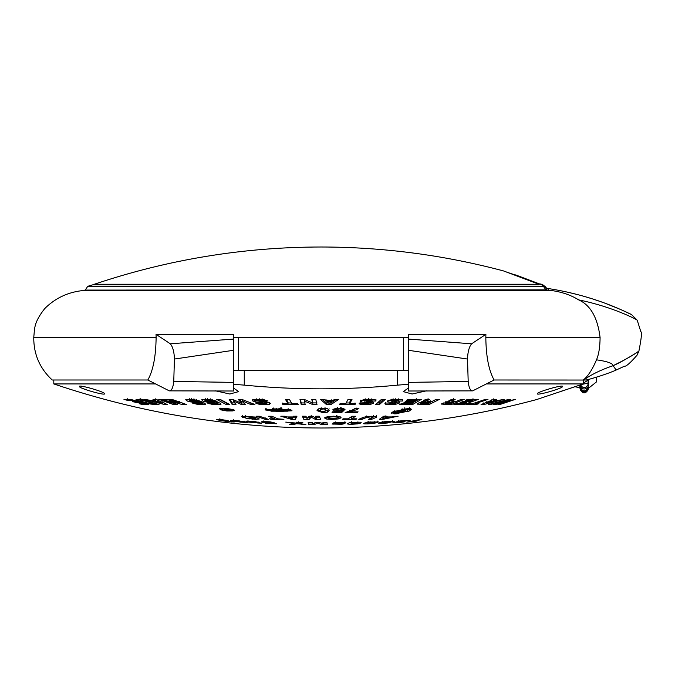 <?xml version="1.0" encoding="UTF-8"?>
<svg xmlns="http://www.w3.org/2000/svg" width="675" height="675" viewBox="0 0 675 675"><rect width="100%" height="100%" fill="white"/><g stroke="black" fill="none" stroke-linecap="round" stroke-linejoin="round"><path stroke-width="1.01" d="M616.174 370.027L613.077 365.69C625.033 359.834 633.58 354.999 638.719 351.194C641.292 349.734 622.958 361.682 613.077 365.69C612.807 363.327 607.272 361.37 596.489 359.817C598.801 354.518 600.008 347.085 600.092 337.5C597.628 317.655 590.49 305.117 578.694 299.894C613.305 306.906 638.094 320.169 637.225 320.237L640.828 331.703C642.094 331.754 641.452 338.2 638.913 351.051L637.057 355.185C630.264 362.99 626.054 366.668 624.426 366.221L616.174 370.027C607.264 374.068 590.279 379.232 586.145 379.991L584.904 379.991M583.867 380.033L494.1 380C488.801 370.516 486.042 356.349 485.823 337.5L485.89 334.353L471.623 343.794C469.108 346.857 467.741 351.937 467.513 359.041L468.188 381.442C468.838 387.686 470.323 390.825 472.66 390.867L494.1 380M586.145 379.991L583.647 380.042M147.842 380L52.228 380L147.842 380L169.29 390.867C171.619 390.825 173.104 387.686 173.753 381.442L174.428 359.041C174.209 351.937 172.834 346.857 170.319 343.794L156.052 334.353L156.119 337.5C155.874 356.476 153.115 370.642 147.842 380M233.618 390.968L233.618 334.353L156.052 334.353M233.618 391.011L169.29 390.867M596.489 359.817C592.532 369.326 588.144 376.059 583.335 380M408.324 391.011L472.66 390.867M408.324 390.968L408.324 334.353L485.89 334.353M233.618 337.5L408.324 337.5M578.694 299.894C570.426 294.773 560.748 291.575 549.644 290.292L549.543 290.739L81.27 290.739C66.994 292.596 54.818 298.536 44.752 308.559C33.328 323.089 34.763 328.809 33.75 337.5C33.674 354.375 39.833 368.542 52.228 380M621.591 361.496L631.555 355.868M547.72 290.706L548.53 290.368L547.94 288.487C599.079 296.342 631.176 314.938 631.462 314.516L631.437 314.508M630.366 313.985L629.724 313.681M629.125 313.394L626.282 312.061M618.747 308.703L617.423 308.137M615.6 307.378L614.571 306.956M612.191 305.986L609.272 304.838M607.07 303.995L605.239 303.311M603.501 302.67L601.332 301.894M598.928 301.05L597.097 300.434M595.215 299.801L592.987 299.076M590.718 298.358L588.803 297.768M578.5 294.84L569.059 292.511M566.063 291.845L562.908 291.17M631.462 314.516L637.225 320.237L631.462 314.516M624.696 311.335L623.936 310.989M623.666 310.863L618.722 308.694M617.929 308.357L615.44 307.311M612.284 306.028L604.766 303.134M599.67 301.312L593.443 299.227M590.971 298.443L584.778 296.578M576.037 294.199L566.418 291.921M560.596 290.706L557.626 290.132M555.398 289.727L552.631 289.246M546.792 288.588L548.826 288.63M553.289 289.356L554.377 289.55M557.786 290.166L560.638 290.714M566.401 291.912L575.944 294.173M587.621 297.413L590.026 298.148M593.3 299.177L599.619 301.295M604.842 303.159L612.394 306.07M615.507 307.336L617.347 308.104M618.798 308.728L623.337 310.719M548.53 290.368L549.644 290.292M538.81 284.234L94.365 284.234C167.873 259.504 243.413 247.092 320.971 246.999C382.868 247.042 443.728 255.015 503.542 270.937L538.726 284.175L539.139 284.673L538.591 284.825L92.753 284.825L87.716 286.31L543.4 286.31C545.096 286.259 543.738 285.449 539.325 283.871L516.459 275.231L511.414 273.755L514.831 275.155M517.185 275.527L517.725 275.873M539.789 284.04L539.325 283.871M549.323 288.706L546.683 288.301L544.961 286.284L539.561 283.939C542.666 283.989 545.147 285.972 547.003 289.879L84.89 290.081L546.092 290.081L543.4 286.31M155.604 383.932L53.797 383.932C140.451 413.201 229.508 427.891 320.971 428.001C394.09 427.95 465.969 418.475 536.6 399.566L583.301 383.932L486.337 383.932M583.301 383.932L583.301 380M233.618 370.55L408.324 370.55M408.324 384.303L397.676 385.121C346.537 390.082 295.405 390.082 244.266 385.121L233.618 384.303M283.829 410.889L281.534 410.653L281.543 409.455L280.716 409.463L280.707 410.678L283.829 410.889L283.829 410.206M281.838 410.248L281.846 408.291M281.062 410.088L280.758 410.628L280.707 409.067L280.707 410.678M280.192 410.906L279.526 410.113L277.476 409.944L279.357 409.868L278.505 409.539L276.708 409.978L279.104 410.358L277.999 410.915L280.192 410.906L280.192 409.303L279.526 408.51L279.526 410.113M276.64 409.042L276.708 409.978M276.801 410.771L275.4 409.607L273.383 409.607L273.763 410.24L276.801 410.771L276.446 408.577M273.383 408.004L273.763 410.24M274.16 409.776L274.995 409.767L275.687 410.704L274.472 409.683M275.619 410.172L276.007 410.594M266.827 409.472L271.392 411.193L287.609 411.176L288.082 409.455L281.939 409.32L285.719 411.067L272.97 411.083L272.498 409.328L266.827 409.472L266.827 408.687M287.137 409.472L286.976 411.058L285.559 409.354L287.137 409.472M284.774 409.295L286.343 411.067L282.724 409.379L284.774 409.295M271.865 409.387L272.337 411.075L269.663 409.303L271.865 409.387M269.03 409.362L271.713 411.067L267.773 409.48L269.03 409.362M325.595 410.434L325.029 409.236L323.198 408.974L321.207 409.32L320.583 410.636L321.098 411.716L324.945 411.691L325.569 408.324M320.583 409.033L320.583 410.763L320.583 409.033L321.207 407.708L321.207 409.32M393.162 413.176L395.643 413.184L393.964 413.843L396.166 413.843L400.292 412.754C406.24 411.801 408.586 410.822 407.312 409.809L409.48 409.337L407 409.345L408.679 408.594L402.317 409.337L401.254 409.809L402.351 409.809C396.427 410.797 394.09 411.775 395.331 412.754L393.162 413.176L393.162 411.573L395.331 411.151M407.894 409.809L407.894 410.282L407.312 409.809M394.748 410.704L394.748 412.307L395.331 412.754M404.629 411.311L396.824 412.172L398.014 411.311L405.818 410.442L404.629 411.311M383.51 418.643L389.036 417.496L385.265 417.504L383.51 418.643L383.51 417.057L385.265 415.91L385.265 417.504M328.058 416.289L328.058 417.884L328.927 418.635L335.745 418.627L337.559 417.833L336.698 417.049L333.501 416.779L329.864 417.074L328.008 418.07L328.008 416.475M337.559 417.833L337.618 416.045M288.571 417.513L292.393 418.66L292.807 417.513L288.571 417.513L288.571 416.939M235.254 420.719L240.157 422.111L243.633 422.28L235.254 420.407M243.675 421.647L243.675 422.322L243.633 421.639M251.412 422.204L257.901 422.921L252.931 421.639L249.345 421.529L251.412 422.204M341.103 423.2L341.778 422.727L336.808 422.997L341.103 423.2M342.157 422.972L341.778 422.272M336.808 422.381L337.205 423.217M336.285 424.077L340.208 423.866L336.285 424.077L335.998 422.314M340.208 423.866L339.913 423.276M353.076 423.917L355.438 423.714L357.244 422.525L353.076 422.66L351.295 423.832L353.076 423.917M357.024 423.098L357.244 422.035M351.506 421.74L351.295 423.832M368.618 423.571L374.718 422.128L370.659 422.288L367.132 423.487L368.618 423.571M374.768 421.639L374.768 422.179L374.718 421.639M367.116 421.875L367.132 423.487M382.202 423.006L386.049 422.837L390.766 421.571L386.834 421.765L382.202 423.006L382.202 421.419L382.202 423.006M491.282 401.456L486.38 403.397L494.016 401.456L491.282 401.456L491.282 399.836M450.596 403.684L453.963 402.351L448.976 402.41L445.483 403.515L450.596 403.684M446.133 401.406L446.133 403.034L445.483 403.515L445.483 401.895M422.752 403.692L427.477 403.684L430.22 402.351L424.727 402.41L422.044 403.034L421.689 403.515L422.752 403.692M422.044 401.406L421.689 403.515M329.012 403.397L331.695 401.456L326.869 401.456L329.012 403.397M157.739 401.456L154.786 401.456L162.304 403.397L157.739 401.456L157.739 399.836M142.644 400.326L140.307 400.798L144.028 402.123L148.559 403.287L153.79 403.684L142.644 400.326L142.644 399.634M140.797 398.706L140.307 400.798M225.391 409.463L226.302 408.907L224.648 408.476L221.341 408.839L221.501 409.523L224.859 410.172L224.53 409.514M226.437 409.7L232.672 409.995L226.792 409.016L225.34 410.257L226.066 410.4L230.631 410.324L226.437 409.7L226.471 408.856M224.977 409.042L225.712 410.282M280.184 411.775L265.098 409.919L276.919 409.084L292.013 410.78L280.184 411.421M234.562 410.282L232.892 410.915L226.876 410.982L220.261 409.75L219.62 408.299L225.096 408.232L233.221 409.556L234.562 410.282M327.476 412.172L322.869 412.678L317.022 410.645L318.769 408.755L323.274 408.215L327.662 408.729L329.147 410.468L327.476 412.172L327.476 410.569L329.147 408.856M336.31 408.147L336.31 409.75L338.487 410.527L344.098 410.257L341.634 412.577L332.032 412.577L332.404 411.86L339.677 411.877L340.622 410.991L333.745 410.847L332.733 409.835L334.986 408.67L343.499 408.51L345.009 409.514L339.314 408.974L336.268 409.936L336.268 408.333M351.953 410.223L355.354 408.316L358.923 408.308L356.78 409.666L349.507 411.877L358.096 411.851L357.404 412.568L345.161 412.568L351.953 410.223M408.89 411.277L391.095 413.176L393.753 411.277L411.539 409.303L408.89 411.277M383.729 416.197L387.146 416.23L386.142 416.922L391.686 416.922L398.132 416.188L382.868 419.335L379.342 419.335L383.729 416.197M363.589 417.277L367.192 416.475L376.608 416.467L376.599 417.243L371.647 419.318L368.297 419.335L372.786 417.471L373.199 416.914L371.258 416.77L366.356 417.555L362.07 419.344L358.712 419.318L363.589 417.277M376.608 416.467L376.599 415.648M372.786 417.471L373.199 416.18M355.523 416.247L351.743 418.829L356.83 418.804L356.003 419.318L342.326 419.327L343.153 418.804L348.241 418.829L352.021 416.247L355.523 416.247M333.703 416.188L339.525 416.635L341.153 417.8L338.2 418.973L331.847 419.42L326.135 418.998L324.456 417.876L327.392 416.677L333.703 416.188M302.366 416.213L305.961 416.239L306.998 418.542L309.007 416.256L312.601 416.256L316.685 418.542L315.647 416.239L319.241 416.213L320.676 419.31L315.301 419.352L311.183 417.125L309.167 419.352L303.792 419.31L302.366 416.213M280.792 416.205L284.631 416.239L286.774 416.939L293.009 416.939L293.254 416.239L296.975 416.213L295.372 419.352L291.406 419.352L280.792 416.205M268.549 416.247L271.915 416.247L277.762 418.829L283.913 419.318L270.802 419.318L269.527 418.795L274.404 418.821L268.549 416.247M268.363 419.344L265.148 419.344L256.289 416.239L259.504 416.239L268.363 419.344M253.977 417.817L246.755 416.753L245.312 416.888L245.582 417.352L242.544 417.327L241.768 416.475L251.21 416.61L257.015 417.791L259.267 418.964L255.892 419.394L245.936 418.323L255.715 418.601L253.977 417.817L253.977 416.222M245.312 416.163L245.582 417.352M222.024 419.698L228.184 420.618L220.683 420.112L234.233 422.002L227.315 421.563L217.797 419.926L216.363 419.428L222.024 419.698M219.974 419.901L220.683 420.112M238.84 420.795L247.261 422.651L233.71 421.327L230.673 420.373L238.84 420.795M245.852 421.124L254.526 421.462L261.444 423.259L247.978 422.052L245.759 421.217M263.208 422.466L261.765 422.145L261.917 421.673L269.148 421.765L274.109 422.533L265.334 422.027L271.367 423.023L268.751 423.208L276.37 423.352L276.404 423.79L265.216 423.115L265.891 422.761L263.208 422.466L263.208 420.879M261.765 421.698L261.765 422.145L261.917 421.673M265.334 421.588L265.326 422.246M268.633 422.651L268.751 423.208M265.216 422.82L265.891 422.39M285.753 422.094L295.54 423.065L298.257 422.305L302.864 422.331L298.358 423.444L305.927 424.474L296.595 423.748L294.123 424.347L289.482 424.254L293.861 423.385L285.753 422.094M314.55 424.55L308.576 424.491L308.154 422.364L312.154 422.415L312.466 424.01L315.537 422.432L319.537 422.44L323.232 424.027L322.928 422.432L326.928 422.398L327.35 424.524L321.376 424.558L317.655 423.048L314.55 424.55L314.55 422.963M332.134 423.925L335.416 423.512L333.003 422.98L335.568 422.483L345.001 422.432L346.005 422.913L342.006 423.47L343.988 423.858L341.719 424.263L332.041 424.027M347.667 423.402L350.831 422.432L360.391 422.196L360.804 423.014L357.801 423.875L352.485 424.229C348.131 424.288 346.52 424.018 347.667 423.402L347.355 423.757M361.176 422.592L360.804 423.014L360.804 422.288M378.11 421.782L377.215 422.618L373.013 423.512L367.521 423.9C363.412 423.976 362.399 423.698 364.475 423.065L368.913 422.061L378.405 421.976M363.437 423.613L364.475 423.065M394.259 421.192L387.577 422.98L382.033 423.411C378.16 423.52 377.553 423.25 380.211 422.601L385.442 421.546L394.386 421.293M378.557 423.242L380.211 422.601M397.718 421.462L397.718 421.9L401.726 420.812L410.13 420.466L401.237 421.267L403.363 421.453L396.841 422.432L404.713 421.799L400.849 422.398L393.095 422.803L396.925 421.748M405.532 421.099L404.975 420.491M401.237 420.871L401.254 421.529M397.212 421.951L396.841 422.432M393.095 422.609L393.727 422.449M418.897 419.74L421.883 419.555L413.53 421.267L417.015 421.031L406.797 422.153L418.897 419.74M493.197 404.587L504.613 400.942L490.379 404.553L488.413 404.494L509.102 399.33L510.848 399.355L498.833 403.321L515.481 399.33L499.989 404.494L497.939 404.553L509.465 400.891L495.205 404.587L493.197 404.587M481.047 404.587L493.948 399.305L496.429 399.347L493.653 400.494L497.686 400.494L504.411 399.305L483.612 404.587L481.047 404.587M472.568 403.692L485.426 399.355L488 399.355L475.141 403.692L478.87 403.658L476.061 404.553L466.028 404.553L468.838 403.658L472.568 403.692M456.46 403.667L463.75 403.684L466.712 402.637L460.063 402.621L462.637 401.684L469.294 401.701L472.989 400.326L465.37 400.3L467.952 399.322L478.406 399.322L464.02 404.561L453.887 404.561L456.46 403.667M441.323 403.962L448.251 401.878L447.787 401.423L451.735 399.313L455.203 399.347L452.385 400.68L451.997 401.363L452.798 401.423L456.292 401.406L461.236 399.347L464.324 399.313L451.373 404.553L441.29 404.072M451.997 399.735L451.997 401.363M417.589 403.625L417.589 404.182L418.424 403.102L423.554 401.878L422.719 401.423L425.621 399.313L429.46 399.347L427.267 400.68L427.317 401.363L428.245 401.423L432.11 401.406L436.134 399.347L439.56 399.313L429.013 404.553L420.306 404.587L417.428 403.92M427.317 399.735L427.317 401.363M412.568 404.561L399.727 404.561L401.313 403.667L410.552 403.684L412.383 402.637L403.945 402.621L405.532 401.684L413.969 401.701L416.247 400.326L406.595 400.3L408.189 399.322L421.445 399.322L412.568 404.561L412.568 402.941L418.745 399.347M385.307 403.043L389.045 403.068L389.391 403.642L391.373 403.802L395.423 403.186L387.374 401.768L387.678 400.95L391.238 399.71L400.916 399.423L402.705 399.954L402.469 401.009L398.723 401.043L398.242 400.393L395.812 400.224L391.576 400.866L399.541 402.292L399.237 403.11L395.82 404.257L390.184 404.696L385.644 404.274L384.919 403.819L385.307 403.043L384.919 403.498M389.045 403.068L389.391 403.642M395.423 403.186L395.483 401.338M402.705 399.954L402.469 401.009L402.469 399.389M398.723 401.043L398.242 398.773M391.576 399.237L391.643 401.254M375.57 404.587L381.476 399.355L385.307 399.355L379.401 404.587L375.57 404.587M372.026 399.414L372.026 401.043L371.166 400.393L368.55 400.224L364.483 400.866L372.271 401.92L373.57 402.292L373.731 403.11L370.82 404.257L365.2 404.696L360.231 404.274L359.218 403.819L359.176 403.043L365.926 403.802L369.723 402.958L361.387 402.038L360.492 400.95L363.521 399.71L369.554 399.237L375.595 399.954L375.924 401.009L372.026 401.043L372.026 399.364L373.317 399.406M369.782 403.186L369.723 401.338M361.387 402.038L361.387 400.418L360.619 400.148L360.619 401.768L360.492 400.95M375.595 399.954L375.924 401.009L375.924 399.389M364.483 399.237L364.77 401.254M359.218 403.043L359.218 403.819L359.176 403.043M345.794 403.692L348.055 399.355L352.012 399.355L349.76 403.692L355.506 403.658L355.016 404.553L339.559 404.553L340.048 403.658L345.794 403.692M338.749 399.305L330.986 404.587L326.472 404.587L320.321 399.305L324.692 399.347L325.882 400.494L332.986 400.494L334.513 399.338L338.749 399.305M315.757 399.322L316.997 404.553L312.812 404.587L304.358 401.06L305.201 404.587L301.21 404.553L299.97 399.322L304.079 399.347L312.618 403L311.766 399.347L315.757 399.322M289.381 399.355L291.98 403.692L297.717 403.658L298.282 404.553L282.867 404.553L282.302 403.658L288.031 403.692L285.424 399.355L289.381 399.355M270.034 403.11L269.502 404.257L264.87 404.696L259.132 404.274L255.589 403.043L263.714 403.802L266.262 403.186L255.732 402.038L252.72 400.95L253.285 399.71L262.465 399.423L268.017 401.009L259.166 400.224L256.433 400.866L268.203 402.292L270.346 403.608M256.812 398.765L256.433 400.866M265.958 403.625L266.262 401.566M254.458 401.768L254.458 400.148L252.72 399.322L252.72 400.95L252.408 400.41M254.897 404.494L250.864 404.553L242.3 400.891L245.489 404.587L241.54 404.587L233.238 400.942L236.005 404.553L232.132 404.494L229.154 399.33L232.597 399.355L241.566 403.321L238.258 399.355L241.701 399.33L254.897 404.494M229.829 404.587L226.302 404.587L216.608 399.355L220.126 399.355L229.829 404.587M216.177 401.009L205.571 400.393L207.048 401.254L215.485 401.92L220.219 403.11L221.012 404.257L217.392 404.696L211.849 404.274L207.352 403.043L215.359 403.802L217.148 403.625L216.945 403.186L204.972 401.768L202.576 400.95L201.757 399.71L209.571 399.423L216.177 401.009M205.571 398.765L205.732 400.866M217.148 403.625L216.945 401.566M199.783 401.009L189.574 400.393L191.312 401.254L199.513 401.92L204.474 403.11L205.715 404.257L202.517 404.696L197.125 404.274L192.375 403.043L200.205 403.802L201.8 403.625L201.42 403.186L189.599 401.768L187 400.95L185.718 399.71L192.923 399.423L199.783 401.009M189.574 398.765L189.92 400.866M201.8 403.625L201.42 401.566M163.831 399.355L166.607 399.355L179.677 403.203L168.953 399.338L171.737 399.305L186.46 404.536L182.309 404.587L169.121 400.798L177.576 404.587L173.424 404.536L158.701 399.305L161.477 399.338L172.193 403.203L163.831 399.355M151.192 400.494L155.545 400.494L152.972 399.338L155.571 399.305L167.476 404.587L164.708 404.587L144.273 399.305L151.192 400.494M137.818 399.355L141.649 399.313L159.013 404.553L154.406 404.595L146.728 403.388L136.62 400.132L136.021 399.558L137.818 399.355M136.62 399.398L136.62 400.132L136.021 399.558M123.938 399.322L130.494 399.322L148.812 404.561L142.459 404.561L139.177 403.667L143.75 403.684L132.528 401.684L136.696 401.701L131.996 400.326L127.221 400.3L123.938 399.322M233.618 388.091L238.697 391.61L229.812 394.014L215.595 390.85M79.363 386.471C78.418 384.235 105.722 392.183 104.541 393.727C105.865 395.972 78.916 388.37 79.363 386.471M426.347 390.85L412.13 394.014L403.245 391.61L408.324 388.091M537.401 393.727C536.212 392.192 563.541 384.235 562.587 386.471C563.034 388.361 536.102 395.972 537.401 393.727M283.525 410.645L283.525 410.062M281.543 409.455L281.543 407.852M280.716 409.463L280.716 407.852M357.438 422.339L359.058 422.069M349.658 422.651L351.135 422.668M335.416 422.854L335.939 422.862M327.029 422.947L323.232 422.972M312.255 422.947L308.576 422.913L308.458 422.373M315.723 422.432L314.575 422.955M255.715 417.808L257.006 417.791M296.19 416.222L295.372 417.757L292.722 417.757M310.551 416.256L309.167 417.757L307.724 417.749M314.39 417.285L312.466 416.256M319.916 417.732L316.685 417.749M316.685 418.542L316.356 416.239M306.627 417.741L303.792 417.724L303.075 416.222M325.384 417.226L328.008 417.673M337.618 417.479L340.284 416.838M353.244 416.256L351.743 417.234L351.743 418.829M375.199 416.256L373.393 417.023M383.51 417.623L381.653 417.749M407.894 410.062L410.839 408.637M391.905 412.223L393.162 412.425M399.035 410.948L403.718 410.037M354.054 410.695L354.054 409.092L356.78 408.054L356.78 409.666M342.427 410.248L341.634 410.974L341.634 412.577M333.509 409.168L336.268 409.607M317.258 409.835L320.591 410.982M325.519 410.948L327.476 410.569M272.97 411.083L272.759 408.696M280.192 409.683L280.707 409.674M408.839 420.905L408.839 420.314M335.416 423.512L335.416 421.926M342.006 423.47L342.006 423.048M317.655 423.048L317.655 422.44M321.376 424.558L321.376 422.98M308.576 424.491L308.576 422.913M323.232 424.027L323.232 422.44M293.861 423.385L293.861 422.778M298.358 423.444L298.358 421.867M301.177 424.448L301.177 423.849M296.595 423.748L296.595 422.17M294.123 424.347L294.123 422.769M270.464 422.449L270.464 421.875M242.544 417.327L242.544 415.733M265.148 419.344L265.148 417.749M274.404 418.821L274.404 417.234M270.802 419.318L270.802 418.804M292.807 417.513L292.807 416.939M291.406 419.352L291.406 417.757M295.372 419.352L295.372 417.757M303.792 419.31L303.792 417.724M309.167 419.352L309.167 417.757M315.301 419.352L315.301 417.757M311.183 417.125L311.183 415.53M356.003 419.318L356.003 418.804M362.07 419.344L362.07 417.749M371.647 419.318L371.647 417.724M389.036 417.496L389.036 416.931M382.868 419.335L382.868 417.749M386.142 416.922L386.142 416.222M394.234 412.754L394.234 411.151M393.964 413.843L393.964 413.184M409.48 409.337L409.48 407.725M404.798 409.345L404.798 407.734M402.317 409.337L402.317 408.915M401.254 409.809L401.254 409.109M349.507 411.877L349.507 410.273M357.404 412.568L357.404 411.86M340.622 410.991L340.622 410.341M341.474 409.531L341.474 407.919M232.892 410.915L232.892 409.303M226.876 410.982L226.876 410.493M220.261 409.75L220.261 408.139M232.672 409.995L232.672 409.472M226.302 408.907L226.716 408.173L226.792 409.016M228.648 409.134L229.407 409.134M228.04 408.67L228.226 409.514M225.34 410.257L225.501 409.691M221.341 408.839L221.341 408.282M279.357 409.868L279.357 408.257M286.976 411.058L286.976 409.455M265.41 408.78L265.41 409.582L267.654 409.793M268.27 410.029L265.41 409.582M266.752 409.404L266.752 410.206L269.283 410.408M269.882 410.628L266.752 410.206M266.827 409.404L265.756 409.303M291.946 410.189L287.727 410.754M287.786 410.543L291.592 410.223M287.947 409.953L290.461 409.717M290.959 409.902L287.879 410.181M288.082 409.337L288.706 409.269M289.44 409.43L288.048 409.565M266.186 409.151L266.827 409.21M288.082 409.455L288.132 408.679M281.939 409.32L281.939 408.653M272.498 409.328L272.498 408.687M492.716 399.836L493.627 399.836M494.016 401.456L494.016 399.836M486.38 403.397L486.38 401.777M443.146 402.967L445.458 402.975M448.976 402.41L448.976 400.781L451.617 400.739M418.854 402.899L421.597 402.975M429.671 402.621L436.345 399.347M423.554 400.933L426.752 400.739M395.542 402.68L398.452 401.912M398.807 399.414L400.756 399.398M388.412 400.528L391.416 400.882M377.468 402.975L379.401 402.967L383.535 399.355M369.832 402.798L372.887 402.047M361.387 400.418L364.416 400.815M346.182 402.975L349.76 402.967M349.76 403.692L349.76 402.072L351.194 399.355M322.161 399.322L326.472 402.967L328.531 402.975M329.611 402.975L330.986 402.967L336.42 399.33M312.137 399.347L312.618 403M300.341 399.322L301.21 402.933L305.201 402.967M312.618 402.882L316.997 402.933M286.377 399.355L288.031 402.072L288.031 403.692M288.031 402.967L291.532 402.975M254.458 400.148L256.323 400.511M266.355 403.051L269.342 402.688M239.574 399.347L241.566 401.701L241.566 403.321M230.065 399.338L232.132 402.874L234.723 402.916M241.566 402.967L244.063 402.975M219.518 399.355L226.302 402.967L226.302 404.587M202.576 400.95L202.576 399.322L205.377 400.233M217.274 403.076L219.864 402.95M187 400.95L187 399.322L189.599 400.148L189.599 401.768M201.867 403.076L204.238 403.017M172.193 402.502L173.424 402.916L173.424 404.536M179.677 402.233L180.191 402.376M168.598 399.963L169.121 400.199M155.545 399.836L156.71 399.836M138.561 399.355L139.961 399.845M495.205 404.587L495.205 403.971M504.613 400.942L504.613 400.494M490.379 404.553L490.379 404.03M498.833 403.321L498.833 402.823M499.989 404.494L499.989 403.92M483.612 404.587L483.612 402.967M493.653 400.494L493.653 398.866M475.141 403.692L475.141 402.072M476.061 404.553L476.061 402.933M466.712 402.637L466.712 401.009M472.989 400.326L472.989 398.697M464.02 404.561L464.02 402.941M453.963 402.351L453.963 400.731M451.373 404.553L451.373 402.933M448.251 401.878L448.251 401.127M430.22 402.351L430.22 400.731M429.013 404.553L429.013 402.933M423.554 401.878L423.554 400.25M412.383 402.637L412.383 401.009M416.247 400.326L416.247 398.697M379.401 404.587L379.401 402.967M355.016 404.553L355.016 402.933M326.869 401.456L326.869 399.836M331.695 401.456L331.695 399.836M330.986 404.587L330.986 402.967M326.472 404.587L326.472 402.967M312.812 404.587L312.812 402.967M304.358 401.06L304.358 399.431M301.21 404.553L301.21 402.933M282.867 404.553L282.867 402.933M264.187 401.043L264.187 399.414M250.864 404.553L250.864 402.933M242.3 400.891L242.3 399.262M241.54 404.587L241.54 402.967M233.238 400.942L233.238 399.322M232.132 404.494L232.132 402.874M212.785 401.043L212.785 399.414M196.602 401.043L196.602 399.414M172.193 403.203L172.193 401.583M179.677 403.203L179.677 401.583M182.309 404.587L182.309 402.967M169.121 400.798L169.121 400.123M162.304 403.397L162.304 401.777M154.786 401.456L154.786 399.836M155.545 400.494L155.545 398.866M164.708 404.587L164.708 402.967M153.79 403.684L153.79 403.034M127.221 400.3L127.221 398.672M142.459 404.561L142.459 402.941M143.75 403.684L143.75 403.169M139.978 402.637L139.978 402.106M135.81 402.621L135.81 401.001M136.696 401.701L136.696 401.161M131.996 400.326L131.996 399.777M588.533 379.392L588.035 389.939C585.487 393.837 582.93 393.837 580.382 389.939L579.876 387.863L574.99 386.682L569.253 388.572M562.781 390.724L560.183 391.584M539.949 398.427L536.6 399.566M82.418 388.336L85.902 389.686M505.735 271.755L511.414 273.755M596.405 377.19L596.405 381.966L588.423 388.327L588.533 387.205L588.035 388.994C585.487 392.529 582.93 392.529 580.382 388.994L579.876 387.863M588.355 387.788L588.533 387.205M588.035 389.939L588.533 387.863M580.146 385.914L580.382 387.669C582.93 391.93 585.487 391.93 588.035 387.669L588.533 385.231M588.035 384.531L588.035 386.691C585.487 389.753 582.93 389.753 580.382 386.691L580.382 384.531C582.93 388.775 585.487 388.775 588.035 384.531L588.533 382.016L588.035 383.088L581.749 384.455M588.035 386.691L588.423 385.425M588.187 379.485L588.035 383.088M580.061 387.788L580.382 389.492C582.93 393.635 585.487 393.635 588.035 389.492M587.317 297.321L582.787 296.013M583.301 383.172L588.035 380.16M580.382 389.492L585.605 392.656M579.876 385.071L579.876 387.205M580.382 386.691L579.994 385.425M600.092 337.5L485.823 337.5M156.119 337.5L33.75 337.5L156.119 337.5M624.932 311.437L621.886 310.07L624.923 311.437M613.077 365.69C600.725 369.917 590.962 374.684 583.791 380M408.324 339.078L471.623 343.794M408.324 350.274L467.513 359.041M408.324 382.396L468.188 381.442M233.618 339.078L170.319 343.794M233.618 350.274L174.428 359.041M233.618 382.396L173.753 381.442M546.092 290.706L546.092 290.081M238.503 370.55L238.503 337.5M403.448 337.5L403.448 370.55M397.676 370.55L397.676 385.121M412.822 421.546L412.822 421.006M399.988 421.892L399.988 420.306M398.478 422.052L398.478 420.466M396.082 422.786L396.082 422.077M383.771 422.474L383.771 421.808M382.033 423.411L382.033 421.833M387.577 422.98L387.577 422.55M392.512 422.044L392.512 420.457M368.17 422.972L368.17 421.386M370.659 422.288L370.659 421.867M373.013 423.512L373.013 422.913M377.215 422.618L377.215 421.031M357.801 423.875L357.801 422.288M353.076 422.66L353.076 422.196M336.85 423.714L336.85 423.141M333.062 424.305L333.062 423.698M344.925 423.217L344.925 421.63M341.719 424.263L341.719 422.685M337.897 422.752L337.897 422.331M268.043 423.562L268.043 421.985M255.901 422.297L255.901 421.673M247.978 422.052L247.978 420.466M258.01 423.335L258.01 421.757M244.316 422.702L244.316 421.124M233.71 421.327L233.71 419.74M241.051 421.639L241.051 421.132M231.727 421.968L231.727 421.478M223.644 421.023L223.644 420.542M219.89 420.289L219.89 418.702M217.797 419.926L217.797 419.377M255.715 418.601L255.715 417.007L255.715 418.601M250.349 417.032L250.349 416.5M246.755 416.753L246.755 416.205M255.892 419.394L255.892 417.808M252.509 419.276L252.509 418.837M249.21 418.939L249.21 418.399M329.864 417.074L329.864 416.34M333.501 416.779L333.501 416.188M336.698 417.049L336.698 415.454M338.2 418.973L338.2 417.386M331.847 419.42L331.847 418.897M326.135 418.998L326.135 417.412M371.258 416.77L371.258 416.188M368.727 416.914L368.727 416.323M366.356 417.555L366.356 415.96M337.39 411.235L337.39 410.476M333.745 410.847L333.745 409.244M340.732 409.084L340.732 407.481M339.314 408.974L339.314 408.215M337.348 409.168L337.348 407.565M322.869 412.678L322.869 412.003M325.029 409.236L325.029 407.624M323.198 408.974L323.198 408.215M275.4 409.607L275.4 408.89M274.193 409.438L274.193 408.78M275.138 410.602L275.138 408.999M274.565 410.231L274.565 409.683M275.687 410.704L275.687 410.223M278.505 409.539L278.505 408.822M277.501 409.438L277.501 408.966M449.93 402.359L449.93 400.739M443.509 404.587L443.509 402.967M453.355 400.258L453.355 398.63M425.748 402.359L425.748 400.739M424.727 402.41L424.727 400.781M420.306 404.587L420.306 402.967M428.051 400.258L428.051 398.63M394.588 402.739L394.588 401.119M392.31 402.562L392.31 400.942M387.973 402.038L387.973 400.418M395.812 400.224L395.812 398.596M393.103 400.393L393.103 398.765M399.237 403.11L399.237 401.49M395.82 404.257L395.82 402.637M390.184 404.696L390.184 403.085M385.644 404.274L385.644 402.654M368.66 402.739L368.66 401.119M366.179 402.562L366.179 400.942M371.166 400.393L371.166 398.773M368.55 400.224L368.55 398.596M365.816 400.393L365.816 398.765M370.82 404.257L370.82 402.637M365.2 404.696L365.2 403.085M360.231 404.274L360.231 402.654M262.086 400.393L262.086 398.773M259.166 400.224L259.166 398.596M269.502 404.257L269.502 402.637M264.87 404.696L264.87 403.085M259.132 404.274L259.132 402.654M257.209 403.819L257.209 403.051M265.731 402.958L265.731 401.338M264.237 402.739L264.237 401.119M261.436 402.562L261.436 400.942M255.732 402.038L255.732 400.418M210.237 400.393L210.237 398.773M207.47 400.224L207.47 398.596M217.392 404.696L217.392 403.085M211.849 404.274L211.849 402.654M209.647 403.819L209.647 403.059M216.219 402.958L216.219 401.338M214.65 402.739L214.65 401.119M211.975 402.562L211.975 400.942M206.39 402.038L206.39 400.418M204.972 401.768L204.972 400.148M193.953 400.393L193.953 398.773M191.278 400.224L191.278 398.596M202.517 404.696L202.517 403.085M197.125 404.274L197.125 402.654M194.864 403.819L194.864 403.059M200.644 402.958L200.644 401.338M199.074 402.739L199.074 401.119M196.493 402.562L196.493 400.942M191.033 402.038L191.033 400.418M154.406 404.595L154.406 402.975M150.947 404.257L150.947 403.667M146.728 403.388L146.728 402.865M141.969 402.106L141.969 401.465M244.266 385.121L244.266 370.55M588.035 387.669L588.035 388.994M580.382 387.669L580.382 388.994M620.207 309.336L605.88 303.548M568.78 292.452L565.675 291.76M556.993 290.014L552.454 289.212M620.148 309.31L616.857 307.901M612.453 306.096L609.356 304.872M569.514 292.621L566.038 291.836M558.048 290.216L552.977 289.305M618.41 369.014L623.852 366.491M84.89 290.706L87.716 286.31M536.456 282.833L534.625 282.175M539.561 283.939L516.839 275.366M547.003 289.879L547.003 290.706M53.797 383.932L53.797 380M281.872 408.459L281.872 410.062M406.173 420.854L406.173 420.415M400.68 421.462L400.68 420.938M351.135 423.689L351.135 422.111M357.438 422.677L357.438 422.035M335.939 423.959L335.939 422.381M340.251 423.824L340.251 423.267M342.225 422.887L342.225 422.28M336.749 423.065L336.749 422.39M265.115 422.12L265.115 421.58M268.557 423.115L268.557 422.651M234.191 420.753L234.191 420.331M245.185 417.007L245.185 415.412M373.393 417.049L373.393 415.454M276.834 410.062L276.834 410.678M273.35 408.097L273.35 409.708M276.548 409.033L276.548 409.733M445.458 403.464L445.458 401.836M451.617 401.186L451.617 399.566M421.597 403.397L421.597 401.777M426.752 401.127L426.752 399.499M395.542 403.051L395.542 401.431M398.807 400.807L398.807 399.178M391.416 401.068L391.416 399.44M369.832 403.102L369.832 401.473M364.416 401.009L364.416 399.381M256.323 400.688L256.323 399.06M266.355 403.329L266.355 401.709M205.377 400.562L205.377 398.933M217.274 403.456L217.274 401.836M189.456 400.52L189.456 398.891M201.867 403.507L201.867 401.878M139.961 400.511L139.961 398.883M93.935 284.825L94.365 284.234"/></g></svg>

